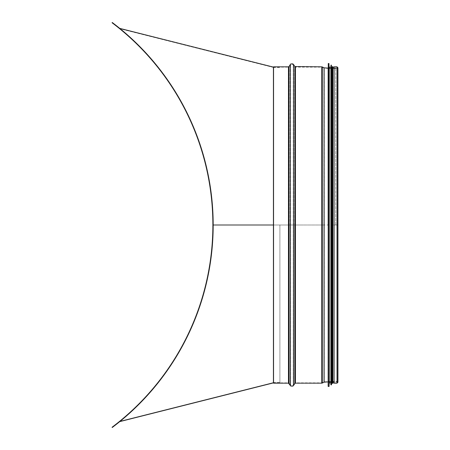 <?xml version="1.0" encoding="UTF-8"?>
<svg xmlns="http://www.w3.org/2000/svg" width="450" height="450" viewBox="0 0 450 450"><rect width="100%" height="100%" fill="white"/><g stroke="black" fill="none" stroke-linecap="round" stroke-linejoin="round"><path stroke-width="0.34" stroke-dasharray="2.25 1.69" d="M273.24 225L273.24 382.613L273.24 67.455L273.24 225L213.092 225C213.508 300.133 178.155 374.332 119.807 421.29L273.24 382.613L119.807 421.29C178.228 374.209 213.486 300.173 213.092 225C213.508 149.867 178.155 75.668 119.807 28.71C178.228 75.791 213.486 149.828 213.092 225L273.24 225M279.9 225L279.9 382.86L279.9 225M279.9 67.14L273.555 67.14L273.555 225L273.555 67.14L119.745 28.367A253.609 253.609 0 0 1 119.745 421.633L273.555 382.86L273.555 67.14L273.555 382.86L273.555 225L290.374 225L288.984 225L288.984 66.544M273.24 67.388L119.807 28.71L273.24 67.388M119.745 28.777L119.745 28.777A253.288 253.288 0 0 1 119.745 421.223A253.288 253.288 0 0 0 119.745 28.777M112.258 427.5A253.609 253.609 0 0 0 112.258 22.5L112.067 22.753A253.288 253.288 0 0 1 112.067 427.247L112.258 427.5M119.745 28.367A253.609 253.609 0 0 1 213.188 225L288.461 225L273.555 225L273.555 66.825M289.249 225L289.249 66.724L289.249 383.276L289.249 225L290.632 225L273.555 225L273.555 382.86L279.9 382.86M290.632 225L290.632 64.671L290.632 385.329L290.632 225L293.265 225L290.374 225L293.529 225L290.374 225L290.374 64.491M293.265 225L293.265 64.671L293.265 385.329L293.265 225L294.913 225L293.529 225L293.529 64.491M294.649 225L294.649 66.724L294.649 383.276L294.649 225L295.436 225L294.649 225L295.436 225L294.913 225L294.913 66.544M322.166 225L322.166 67.23L322.166 382.77L322.166 225L323.933 225L295.436 225L324.067 225L322.301 225L322.301 66.943M323.933 225L323.933 68.068L323.933 381.932L323.933 225L324.298 225L324.067 67.781M324.276 225L324.276 68.153L324.276 381.848L324.276 225L331.931 225L324.298 225L324.298 67.837M331.909 225L331.931 68.344L331.931 225M334.131 383.175L334.131 225L337.016 225L331.954 225L337.933 225L334.131 225L337.016 225L334.131 225L334.131 66.825M334.131 225L334.131 67.14L334.131 225M273.555 383.175L273.555 225M335.745 225L335.745 67.967L335.745 225M337.016 383.175L337.016 66.825M337.016 67.967C336.786 68.811 336.364 68.811 335.745 67.967L328.134 67.967L328.134 225M329.276 382.86L329.276 67.14M330.863 225L330.863 382.86L330.863 225M330.863 382.86L330.863 67.14M331.689 382.86L331.689 67.14M332.257 225L332.257 382.86L332.257 225M332.257 382.86L332.257 67.14M332.893 382.86L332.893 67.14M337.016 225L337.016 67.14L337.016 225M331.954 225L331.954 68.344L331.954 225M321.761 383.175L321.761 66.825M295.436 383.175L295.436 66.825M288.461 383.175L288.461 66.825M288.984 383.456L288.984 225M290.374 385.509L290.374 225M293.529 385.509L293.529 225M294.913 383.456L294.913 225M322.301 383.057L322.301 225M324.067 382.219L324.067 225M324.298 382.162L324.298 225M328.264 386.477L328.264 63.523M328.967 386.477L328.967 63.523M329.096 386.353L329.096 63.647M330.992 384.891L330.992 65.109M331.38 384.891L331.38 65.109M331.509 384.772L331.509 65.227M273.24 382.545L279.9 382.545M273.24 67.455L279.9 67.455M273.555 67.14L288.461 67.14L289.249 66.724L290.632 64.671C290.571 63.968 291.448 63.968 293.265 64.671L294.649 66.724L295.436 67.14L321.761 67.14L324.276 68.153L331.954 68.664L337.016 68.664L337.933 67.742L337.933 382.258L337.016 381.336L331.954 381.336L324.276 381.848L321.761 382.86L295.436 382.86L294.649 383.276L293.265 385.329C294.12 385.729 290.081 386.207 290.632 385.329L289.249 383.276L288.461 382.86L273.555 382.86M328.134 381.909L337.016 381.656L337.618 382.258L337.618 67.742L337.016 68.344L328.134 68.091M337.016 67.14L334.131 67.14L337.016 67.14L337.618 67.742L337.618 382.258L337.016 382.86L334.131 382.86L337.016 382.86M328.134 382.033L335.745 382.033C335.919 381.195 336.341 381.195 337.016 382.033"/><path stroke-width="0.67" d="M112.067 427.247L112.258 427.5A253.609 253.609 0 0 0 112.258 22.5L112.067 22.753A253.288 253.288 0 0 1 112.067 427.247M273.555 382.86L119.745 421.633A253.609 253.609 0 0 0 213.188 225L273.555 225M273.555 67.14L119.745 28.367M337.016 66.825L334.131 66.825L334.131 383.175L337.016 383.175L337.933 382.258L337.933 67.742L337.016 66.825L337.016 383.175M288.461 383.175L288.461 66.825L273.555 66.825L273.555 383.175L288.461 383.175L290.374 385.509L290.374 64.491L288.984 66.544L288.984 383.456M328.134 225L328.134 67.967M329.096 386.353L329.276 67.14L329.276 382.86L328.967 386.477L328.967 63.523L328.264 63.523L328.134 386.348M329.276 67.14L330.863 67.14L330.863 384.761L330.863 382.86L329.276 382.86M331.509 384.772L331.689 67.14L331.689 382.86L331.38 384.891L331.38 65.109L330.992 65.109L330.863 384.761M331.689 67.14L332.257 67.14L332.257 383.304L332.257 382.86L331.689 382.86M334.131 67.14L332.893 67.14L332.893 383.304L332.893 382.86L334.131 382.86M293.529 385.509L294.913 383.456L294.913 66.544L293.529 64.491L293.529 385.509L292.894 386.1C291.021 386.173 290.183 385.976 290.374 385.509M295.436 66.825L295.436 383.175L321.761 383.175L321.761 66.825L294.913 66.544M322.301 383.057L324.067 382.219L324.067 67.781L322.301 66.943L322.301 383.057L321.761 383.175M324.067 67.781L324.067 382.219M288.461 66.825L288.984 66.544M293.529 64.491L292.894 63.9C291.021 63.827 290.183 64.024 290.374 64.491M294.913 383.456L295.436 383.175M322.301 66.943L321.761 66.825M328.134 68.091L324.298 67.837M328.134 381.909L324.298 382.162M328.264 386.477L328.967 386.477M330.992 384.891L331.38 384.891M332.257 383.304L332.893 383.304M332.893 66.696L332.257 66.696"/></g></svg>
